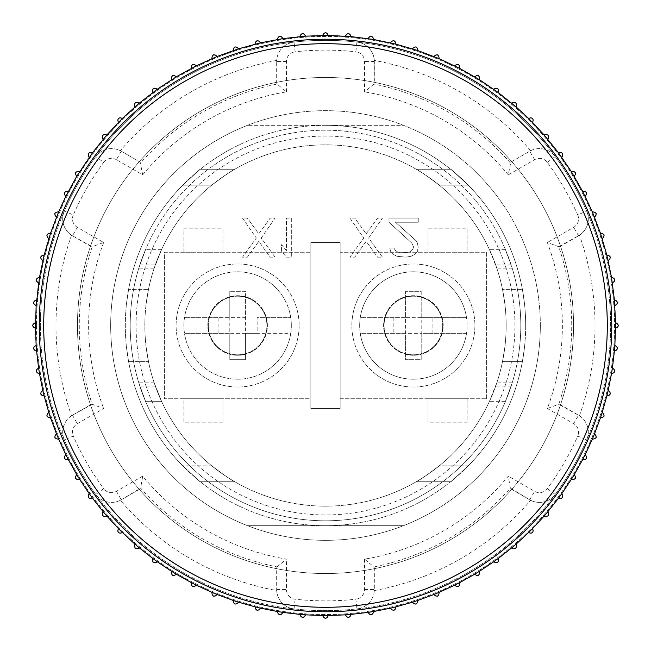 <?xml version="1.0" encoding="UTF-8"?>
<svg xmlns="http://www.w3.org/2000/svg" width="651" height="651" viewBox="0 0 651 651"><rect width="100%" height="100%" fill="white"/><g stroke="black" fill="none" stroke-linecap="round" stroke-linejoin="round"><path stroke-width="0.49" stroke-dasharray="3.25 2.44" d="M89.163 157.412L88.267 155.182A1.953 1.953 0 0 1 90.212 152.505L92.605 152.668A290.02 290.02 0 0 1 103.078 139.387L102.362 137.092A1.953 1.953 0 0 1 104.51 134.578L106.878 134.928A290.02 290.02 0 0 1 118.36 122.51L117.831 120.166A1.953 1.953 0 0 1 120.166 117.831L122.51 118.36A290.02 290.02 0 0 1 134.928 106.878L134.578 104.51A1.953 1.953 0 0 1 137.092 102.362L139.387 103.078A290.02 290.02 0 0 1 152.668 92.605L152.505 90.212A1.953 1.953 0 0 1 155.182 88.267L157.412 89.163A290.02 290.02 0 0 1 171.473 79.764L171.498 77.363A1.953 1.953 0 0 1 174.322 75.638L176.47 76.696A290.02 290.02 0 0 1 191.231 68.436L191.443 66.044A1.953 1.953 0 0 1 194.389 64.547L196.447 65.775A290.02 290.02 0 0 1 211.811 58.688L212.218 56.328A1.953 1.953 0 0 1 215.269 55.058L217.222 56.45A290.02 290.02 0 0 1 233.099 50.591L233.685 48.272A1.953 1.953 0 0 1 236.826 47.246L238.673 48.784A290.02 290.02 0 0 1 254.948 44.195L255.721 41.916A1.953 1.953 0 0 1 258.935 41.143L260.644 42.82A290.02 290.02 0 0 1 277.236 39.524L278.18 37.319A1.953 1.953 0 0 1 281.452 36.798L283.03 38.604A290.02 290.02 0 0 1 299.826 36.619L300.941 34.495A1.953 1.953 0 0 1 304.237 34.234L305.669 36.155A290.02 290.02 0 0 1 322.57 35.496L323.848 33.461A1.953 1.953 0 0 1 327.152 33.461L328.43 35.496A290.02 290.02 0 0 1 345.331 36.155L346.763 34.234A1.953 1.953 0 0 1 350.059 34.495L351.174 36.619A290.02 290.02 0 0 1 367.97 38.604L369.548 36.798A1.953 1.953 0 0 1 372.82 37.319L373.764 39.524A290.02 290.02 0 0 1 390.356 42.82L392.065 41.143A1.953 1.953 0 0 1 395.279 41.916L396.052 44.195A290.02 290.02 0 0 1 412.327 48.784L414.174 47.246A1.953 1.953 0 0 1 417.315 48.272L417.901 50.591A290.02 290.02 0 0 1 433.778 56.45L435.731 55.058A1.953 1.953 0 0 1 438.782 56.328L439.189 58.688A290.02 290.02 0 0 1 454.553 65.775L456.611 64.547A1.953 1.953 0 0 1 459.557 66.044L459.769 68.436A290.02 290.02 0 0 1 474.53 76.696L476.678 75.638A1.953 1.953 0 0 1 479.502 77.363L479.527 79.764A290.02 290.02 0 0 1 493.588 89.163L495.818 88.267A1.953 1.953 0 0 1 498.495 90.212L498.332 92.605A290.02 290.02 0 0 1 511.613 103.078L513.908 102.362A1.953 1.953 0 0 1 516.422 104.51L516.072 106.878A290.02 290.02 0 0 1 528.49 118.36L530.834 117.831A1.953 1.953 0 0 1 533.169 120.166L532.64 122.51A290.02 290.02 0 0 1 544.122 134.928L546.49 134.578A1.953 1.953 0 0 1 548.638 137.092L547.922 139.387A290.02 290.02 0 0 1 558.395 152.668L560.788 152.505A1.953 1.953 0 0 1 562.733 155.182L561.837 157.412A290.02 290.02 0 0 1 571.236 171.473L573.637 171.498A1.953 1.953 0 0 1 575.362 174.322L574.304 176.47A290.02 290.02 0 0 1 582.564 191.231L584.956 191.443A1.953 1.953 0 0 1 586.453 194.389L585.225 196.447A290.02 290.02 0 0 1 592.312 211.811L594.672 212.218A1.953 1.953 0 0 1 595.942 215.269L594.55 217.222A290.02 290.02 0 0 1 600.409 233.099L602.728 233.685A1.953 1.953 0 0 1 603.754 236.826L602.216 238.673A290.02 290.02 0 0 1 606.805 254.948L609.084 255.721A1.953 1.953 0 0 1 609.857 258.935L608.18 260.644A290.02 290.02 0 0 1 611.476 277.236L613.681 278.18A1.953 1.953 0 0 1 614.202 281.452L612.396 283.03A290.02 290.02 0 0 1 614.381 299.826L616.505 300.941A1.953 1.953 0 0 1 616.766 304.237L614.845 305.669A290.02 290.02 0 0 1 615.504 322.57L617.539 323.848A1.953 1.953 0 0 1 617.539 327.152L615.504 328.43A290.02 290.02 0 0 1 614.845 345.331L616.766 346.763A1.953 1.953 0 0 1 616.505 350.059L614.381 351.174A290.02 290.02 0 0 1 612.396 367.97L614.202 369.548A1.953 1.953 0 0 1 613.681 372.82L611.476 373.764A290.02 290.02 0 0 1 608.18 390.356L609.857 392.065A1.953 1.953 0 0 1 609.084 395.279L606.805 396.052A290.02 290.02 0 0 1 602.216 412.327L603.754 414.174A1.953 1.953 0 0 1 602.728 417.315L600.409 417.901A290.02 290.02 0 0 1 594.55 433.778L595.942 435.731A1.953 1.953 0 0 1 594.672 438.782L592.312 439.189A290.02 290.02 0 0 1 585.225 454.553L586.453 456.611A1.953 1.953 0 0 1 584.956 459.557L582.564 459.769A290.02 290.02 0 0 1 574.304 474.53L575.362 476.678A1.953 1.953 0 0 1 573.637 479.502L571.236 479.527A290.02 290.02 0 0 1 561.837 493.588L562.733 495.818A1.953 1.953 0 0 1 560.788 498.495L558.395 498.332A290.02 290.02 0 0 1 547.922 511.613L548.638 513.908A1.953 1.953 0 0 1 546.49 516.422L544.122 516.072A290.02 290.02 0 0 1 532.64 528.49L533.169 530.834A1.953 1.953 0 0 1 530.834 533.169L528.49 532.64A290.02 290.02 0 0 1 516.072 544.122L516.422 546.49A1.953 1.953 0 0 1 513.908 548.638L511.613 547.922A290.02 290.02 0 0 1 498.332 558.395L498.495 560.788A1.953 1.953 0 0 1 495.818 562.733L493.588 561.837A290.02 290.02 0 0 1 479.527 571.236L479.502 573.637A1.953 1.953 0 0 1 476.678 575.362L474.53 574.304A290.02 290.02 0 0 1 459.769 582.564L459.557 584.956A1.953 1.953 0 0 1 456.611 586.453L454.553 585.225A290.02 290.02 0 0 1 439.189 592.312L438.782 594.672A1.953 1.953 0 0 1 435.731 595.942L433.778 594.55A290.02 290.02 0 0 1 417.901 600.409L417.315 602.728A1.953 1.953 0 0 1 414.174 603.754L412.327 602.216A290.02 290.02 0 0 1 396.052 606.805L395.279 609.084A1.953 1.953 0 0 1 392.065 609.857L390.356 608.18A290.02 290.02 0 0 1 373.764 611.476L372.82 613.681A1.953 1.953 0 0 1 369.548 614.202L367.97 612.396A290.02 290.02 0 0 1 351.174 614.381L350.059 616.505A1.953 1.953 0 0 1 346.763 616.766L345.331 614.845A290.02 290.02 0 0 1 328.43 615.504L327.152 617.539A1.953 1.953 0 0 1 323.848 617.539L322.57 615.504A290.02 290.02 0 0 1 305.669 614.845L304.237 616.766A1.953 1.953 0 0 1 300.941 616.505L299.826 614.381A290.02 290.02 0 0 1 283.03 612.396L281.452 614.202A1.953 1.953 0 0 1 278.18 613.681L277.236 611.476A290.02 290.02 0 0 1 260.644 608.18L258.935 609.857A1.953 1.953 0 0 1 255.721 609.084L254.948 606.805A290.02 290.02 0 0 1 238.673 602.216L236.826 603.754A1.953 1.953 0 0 1 233.685 602.728L233.099 600.409A290.02 290.02 0 0 1 217.222 594.55L215.269 595.942A1.953 1.953 0 0 1 212.218 594.672L211.811 592.312A290.02 290.02 0 0 1 196.447 585.225L194.389 586.453A1.953 1.953 0 0 1 191.443 584.956L191.231 582.564A290.02 290.02 0 0 1 176.47 574.304L174.322 575.362A1.953 1.953 0 0 1 171.498 573.637L171.473 571.236A290.02 290.02 0 0 1 157.412 561.837L155.182 562.733A1.953 1.953 0 0 1 152.505 560.788L152.668 558.395A290.02 290.02 0 0 1 139.387 547.922L137.092 548.638A1.953 1.953 0 0 1 134.578 546.49L134.928 544.122A290.02 290.02 0 0 1 122.51 532.64L120.166 533.169A1.953 1.953 0 0 1 117.831 530.834L118.36 528.49A290.02 290.02 0 0 1 106.878 516.072L104.51 516.422A1.953 1.953 0 0 1 102.362 513.908L103.078 511.613A290.02 290.02 0 0 1 92.605 498.332L90.212 498.495A1.953 1.953 0 0 1 88.267 495.818L89.163 493.588A290.02 290.02 0 0 1 79.764 479.527L77.363 479.502A1.953 1.953 0 0 1 75.638 476.678L76.696 474.53A290.02 290.02 0 0 1 68.436 459.769L66.044 459.557A1.953 1.953 0 0 1 64.547 456.611L65.775 454.553A290.02 290.02 0 0 1 58.688 439.189L56.328 438.782A1.953 1.953 0 0 1 55.058 435.731L56.45 433.778A290.02 290.02 0 0 1 50.591 417.901L48.272 417.315A1.953 1.953 0 0 1 47.246 414.174L48.784 412.327A290.02 290.02 0 0 1 44.195 396.052L41.916 395.279A1.953 1.953 0 0 1 41.143 392.065L42.82 390.356A290.02 290.02 0 0 1 39.524 373.764L37.319 372.82A1.953 1.953 0 0 1 36.798 369.548L38.604 367.97A290.02 290.02 0 0 1 36.619 351.174L34.495 350.059A1.953 1.953 0 0 1 34.234 346.763L36.155 345.331A290.02 290.02 0 0 1 35.496 328.43L33.461 327.152A1.953 1.953 0 0 1 33.461 323.848L35.496 322.57A290.02 290.02 0 0 1 36.155 305.669L34.234 304.237A1.953 1.953 0 0 1 34.495 300.941L36.619 299.826A290.02 290.02 0 0 1 38.604 283.03L36.798 281.452A1.953 1.953 0 0 1 37.319 278.18L39.524 277.236A290.02 290.02 0 0 1 42.82 260.644L41.143 258.935A1.953 1.953 0 0 1 41.916 255.721L44.195 254.948A290.02 290.02 0 0 1 48.784 238.673L47.246 236.826A1.953 1.953 0 0 1 48.272 233.685L50.591 233.099A290.02 290.02 0 0 1 56.45 217.222L55.058 215.269A1.953 1.953 0 0 1 56.328 212.218L58.688 211.811A290.02 290.02 0 0 1 65.775 196.447L64.547 194.389A1.953 1.953 0 0 1 66.044 191.443L68.436 191.231A290.02 290.02 0 0 1 76.696 176.47L75.638 174.322A1.953 1.953 0 0 1 77.363 171.498L79.764 171.473A290.02 290.02 0 0 1 89.163 157.412M325.5 506.152A180.653 180.653 0 0 0 506.152 325.5A180.653 180.653 0 0 0 325.5 144.847A180.653 180.653 0 0 0 144.847 325.5A180.653 180.653 0 0 0 325.5 506.152A180.653 180.653 0 0 0 506.152 325.5A180.653 180.653 0 0 0 325.5 144.847A180.653 180.653 0 0 0 144.847 325.5A180.653 180.653 0 0 0 325.5 506.152M36.456 325.5A289.044 289.044 0 0 0 325.5 614.544A289.044 289.044 0 0 0 614.544 325.5A289.044 289.044 0 0 0 325.5 36.456A289.044 289.044 0 0 0 36.456 325.5A289.044 289.044 0 0 1 325.5 36.456A289.044 289.044 0 0 1 614.544 325.5A289.044 289.044 0 0 1 325.5 614.544A289.044 289.044 0 0 1 36.456 325.5M540.33 325.5A214.83 214.83 0 0 1 325.5 540.33A214.83 214.83 0 0 1 110.67 325.5A214.83 214.83 0 0 0 403.465 525.683A214.83 214.83 0 0 0 325.5 110.67A214.83 214.83 0 0 0 110.67 325.5A214.83 214.83 0 0 1 247.535 125.317A214.83 214.83 0 0 0 247.535 525.683L403.465 525.683A214.83 214.83 0 0 1 247.535 525.683L403.465 525.683A214.83 214.83 0 0 0 403.465 125.317A214.83 214.83 0 0 0 247.535 125.317A214.83 214.83 0 0 1 403.465 125.317A214.83 214.83 0 0 0 110.67 325.5A214.83 214.83 0 0 0 403.465 525.683A214.83 214.83 0 0 0 403.465 125.317L247.535 125.317L403.465 125.317A214.83 214.83 0 0 1 540.33 325.5M573.531 325.5A248.031 248.031 0 0 1 325.5 573.531A248.031 248.031 0 0 1 77.469 325.5A248.031 248.031 0 0 1 325.5 77.469A248.031 248.031 0 0 1 573.531 325.5A248.031 248.031 0 0 0 325.5 77.469A248.031 248.031 0 0 0 77.469 325.5A248.031 248.031 0 0 0 325.5 573.531A248.031 248.031 0 0 0 573.531 325.5M559.665 404.32L578.536 415.208A19.53 19.53 0 0 1 586.657 439.962A19.53 19.53 0 0 0 579.447 415.769L558.778 404.287A246.224 246.224 0 0 0 558.778 246.713L579.447 235.231A19.53 19.53 0 0 0 586.657 211.038A285.138 285.138 0 0 1 325.5 610.638A285.138 285.138 0 0 1 40.362 325.5A285.138 285.138 0 0 0 294.049 608.897A19.53 19.53 0 0 1 276.675 589.489L276.708 590.563A19.53 19.53 0 0 0 294.049 608.897A285.138 285.138 0 0 0 555.205 494.435A19.53 19.53 0 0 1 529.711 499.781L530.646 500.285A19.53 19.53 0 0 0 555.205 494.435A285.138 285.138 0 0 0 325.5 40.362A285.138 285.138 0 0 0 40.362 325.5A285.138 285.138 0 0 1 64.343 211.038A19.53 19.53 0 0 0 71.553 235.231L72.464 235.792A19.53 19.53 0 0 1 64.343 211.038L73.286 214.96A275.373 275.373 0 0 1 103.664 162.351L95.795 156.565A285.138 285.138 0 0 0 64.343 211.038A285.138 285.138 0 0 1 95.795 156.565A19.53 19.53 0 0 1 121.289 151.219L120.354 150.715A19.53 19.53 0 0 0 95.795 156.565A19.53 19.53 0 0 1 121.289 151.219L140.16 162.115L121.289 151.219L116.407 159.682L142.699 174.859L140.16 162.115M510.84 162.115L529.711 151.219A19.53 19.53 0 0 1 555.205 156.565A19.53 19.53 0 0 0 530.655 150.715L510.84 162.115L508.301 174.859L534.593 159.682A9.765 9.765 0 0 1 547.336 162.351A275.373 275.373 0 0 1 577.714 214.96L586.657 211.038A285.138 285.138 0 0 0 356.951 42.103A19.53 19.53 0 0 1 374.325 61.511L374.292 60.437A19.53 19.53 0 0 0 356.951 42.103A285.138 285.138 0 0 0 95.795 156.565M325.5 125.317A200.183 200.183 0 0 0 125.317 325.5A200.183 200.183 0 0 0 325.5 525.683A200.183 200.183 0 0 0 525.683 325.5A200.183 200.183 0 0 0 325.5 125.317M525.683 325.5A200.183 200.183 0 0 0 325.5 125.317A200.183 200.183 0 0 0 125.317 325.5A200.183 200.183 0 0 0 325.5 525.683A200.183 200.183 0 0 0 525.683 325.5M522.395 289.37A200.183 200.183 0 0 0 468.94 185.861C444.91 163.653 444.91 163.653 468.94 185.861C444.91 163.653 444.91 163.653 468.94 185.861C444.91 163.653 444.91 163.653 468.94 185.861C444.91 163.653 444.91 163.653 468.94 185.861L440.117 185.861C427.992 176.6 420.017 171.067 416.192 169.26C420.196 171.197 428.171 176.73 440.117 185.861C427.992 176.6 420.017 171.067 416.192 169.26C420.196 171.197 428.171 176.73 440.117 185.861C427.992 176.6 420.017 171.067 416.192 169.26C420.196 171.197 428.171 176.73 440.117 185.861C427.992 176.6 420.017 171.067 416.192 169.26C420.196 171.197 428.171 176.73 440.117 185.861A180.653 180.653 0 0 1 502.499 289.37C506.006 310.804 506.006 310.804 502.499 289.37C506.006 310.804 506.006 310.804 502.499 289.37A180.653 180.653 0 0 0 440.117 185.861A180.653 180.653 0 0 1 502.499 289.37C506.006 310.804 506.006 310.804 502.499 289.37C506.006 310.804 506.006 310.804 502.499 289.37A180.653 180.653 0 0 0 440.117 185.861L468.94 185.861A200.183 200.183 0 0 1 522.395 289.37C525.552 310.804 525.552 310.804 522.395 289.37C525.552 310.804 525.552 310.804 522.395 289.37C525.552 310.804 525.552 310.804 522.395 289.37C525.552 310.804 525.552 310.804 522.395 289.37A200.183 200.183 0 0 0 468.94 185.861A200.183 200.183 0 0 1 522.395 289.37L502.499 289.37L522.395 289.37M182.06 185.861A200.183 200.183 0 0 0 128.605 289.37C125.448 310.804 125.448 310.804 128.605 289.37C125.448 310.804 125.448 310.804 128.605 289.37C125.448 310.804 125.448 310.804 128.605 289.37C125.448 310.804 125.448 310.804 128.605 289.37A200.183 200.183 0 0 1 182.06 185.861C206.09 163.653 206.09 163.653 182.06 185.861C206.09 163.653 206.09 163.653 182.06 185.861A200.183 200.183 0 0 0 128.605 289.37A200.183 200.183 0 0 1 182.06 185.861C206.09 163.653 206.09 163.653 182.06 185.861C206.09 163.653 206.09 163.653 182.06 185.861L210.883 185.861A180.653 180.653 0 0 0 148.501 289.37C144.994 310.804 144.994 310.804 148.501 289.37C144.994 310.804 144.994 310.804 148.501 289.37C144.994 310.804 144.994 310.804 148.501 289.37C144.994 310.804 144.994 310.804 148.501 289.37L128.605 289.37L148.501 289.37A180.653 180.653 0 0 1 210.883 185.861C222.764 176.779 230.739 171.246 234.808 169.26C230.82 171.189 222.845 176.722 210.883 185.861C222.764 176.779 230.739 171.246 234.808 169.26C230.82 171.189 222.845 176.722 210.883 185.861A180.653 180.653 0 0 0 148.501 289.37A180.653 180.653 0 0 1 210.883 185.861C222.764 176.779 230.739 171.246 234.808 169.26C230.82 171.189 222.845 176.722 210.883 185.861C222.764 176.779 230.739 171.246 234.808 169.26C230.82 171.189 222.845 176.722 210.883 185.861L182.06 185.861M182.06 465.139C206.09 487.347 206.09 487.347 182.06 465.139C206.09 487.347 206.09 487.347 182.06 465.139C206.09 487.347 206.09 487.347 182.06 465.139C206.09 487.347 206.09 487.347 182.06 465.139A200.183 200.183 0 0 1 128.605 361.63C125.448 340.196 125.448 340.196 128.605 361.63C125.448 340.196 125.448 340.196 128.605 361.63A200.183 200.183 0 0 0 182.06 465.139A200.183 200.183 0 0 1 128.605 361.63C125.448 340.196 125.448 340.196 128.605 361.63C125.448 340.196 125.448 340.196 128.605 361.63A200.183 200.183 0 0 0 182.06 465.139L210.883 465.139C223.334 474.612 231.308 480.137 234.799 481.732C230.487 479.6 222.512 474.066 210.883 465.139C223.334 474.612 231.308 480.137 234.799 481.732C230.487 479.6 222.512 474.066 210.883 465.139C223.334 474.612 231.308 480.137 234.799 481.732C230.487 479.6 222.512 474.066 210.883 465.139C223.334 474.612 231.308 480.137 234.799 481.732C230.487 479.6 222.512 474.066 210.883 465.139L182.06 465.139M468.94 465.139A200.183 200.183 0 0 0 522.395 361.63C525.552 340.196 525.552 340.196 522.395 361.63C525.552 340.196 525.552 340.196 522.395 361.63C525.552 340.196 525.552 340.196 522.395 361.63C525.552 340.196 525.552 340.196 522.395 361.63L502.499 361.63C506.006 340.196 506.006 340.196 502.499 361.63C506.006 340.196 506.006 340.196 502.499 361.63C506.006 340.196 506.006 340.196 502.499 361.63C506.006 340.196 506.006 340.196 502.499 361.63A180.653 180.653 0 0 1 440.117 465.139A180.653 180.653 0 0 0 502.499 361.63A180.653 180.653 0 0 1 440.117 465.139C428.106 474.31 420.131 479.844 416.192 481.74C420.269 479.754 428.244 474.221 440.117 465.139C428.106 474.31 420.131 479.844 416.192 481.74C420.269 479.754 428.244 474.221 440.117 465.139A180.653 180.653 0 0 0 502.499 361.63L522.395 361.63A200.183 200.183 0 0 1 468.94 465.139C444.91 487.347 444.91 487.347 468.94 465.139C444.91 487.347 444.91 487.347 468.94 465.139C444.91 487.347 444.91 487.347 468.94 465.139C444.91 487.347 444.91 487.347 468.94 465.139A200.183 200.183 0 0 0 522.395 361.63A200.183 200.183 0 0 1 468.94 465.139L440.117 465.139C428.106 474.31 420.131 479.844 416.192 481.74C420.269 479.754 428.244 474.221 440.117 465.139C428.106 474.31 420.131 479.844 416.192 481.74C420.269 479.754 428.244 474.221 440.117 465.139L468.94 465.139M153.953 382.137A180.653 180.653 0 0 1 153.953 268.863L161.692 249.333L155.296 264.957L139.819 264.957A195.3 195.3 0 0 0 325.5 520.8A195.3 195.3 0 0 0 520.8 325.5A195.3 195.3 0 0 0 325.5 130.2A195.3 195.3 0 0 0 130.2 325.5A195.3 195.3 0 0 0 325.5 520.8A195.3 195.3 0 0 0 520.8 325.5A195.3 195.3 0 0 1 512.41 382.137L505.339 401.667L511.181 386.043A195.3 195.3 0 0 0 520.8 325.5A195.3 195.3 0 0 1 325.5 520.8A195.3 195.3 0 0 1 130.2 325.5A195.3 195.3 0 0 0 138.59 382.137L145.661 401.667L139.819 386.043A195.3 195.3 0 0 1 131.176 345.03L145.905 345.03A180.653 180.653 0 0 0 155.296 386.043L161.692 401.667L145.661 401.667L161.692 401.667L153.953 382.137L138.59 382.137M495.704 264.957A180.653 180.653 0 0 1 505.095 305.97L519.823 305.97A195.3 195.3 0 0 1 520.8 325.5A195.3 195.3 0 0 0 512.41 268.863L505.339 249.333L511.181 264.957L495.704 264.957L489.308 249.333L497.047 268.863A180.653 180.653 0 0 1 497.047 382.137L489.308 401.667L495.704 386.043A180.653 180.653 0 0 0 505.095 345.03L519.823 345.03L505.095 345.03A180.653 180.653 0 0 0 505.095 305.97L519.823 305.97A195.3 195.3 0 0 0 511.181 264.957M139.819 264.957L145.661 249.333L138.59 268.863A195.3 195.3 0 0 0 131.176 345.03L145.905 345.03A180.653 180.653 0 0 1 145.905 305.97L126.27 305.97L145.905 305.97A180.653 180.653 0 0 1 155.296 264.957M520.8 325.5A195.3 195.3 0 0 0 325.5 130.2A195.3 195.3 0 0 0 130.2 325.5A195.3 195.3 0 0 1 325.5 130.2A195.3 195.3 0 0 1 520.8 325.5M148.501 361.63A180.653 180.653 0 0 0 210.883 465.139A180.653 180.653 0 0 1 148.501 361.63C144.994 340.196 144.994 340.196 148.501 361.63C144.994 340.196 144.994 340.196 148.501 361.63A180.653 180.653 0 0 0 210.883 465.139A180.653 180.653 0 0 1 148.501 361.63C144.994 340.196 144.994 340.196 148.501 361.63C144.994 340.196 144.994 340.196 148.501 361.63L128.605 361.63L148.501 361.63M505.339 401.667L489.308 401.667L505.339 401.667M161.692 249.333L145.661 249.333L161.692 249.333M505.339 249.333L489.308 249.333L505.339 249.333M155.296 386.043L139.819 386.043M511.181 386.043L495.704 386.043M413.385 387.019A61.519 61.519 0 0 1 351.865 325.5A61.519 61.519 0 0 1 413.385 263.98A61.519 61.519 0 0 1 474.904 325.5A61.519 61.519 0 0 1 413.385 387.019A61.519 61.519 0 0 1 351.865 325.5A61.519 61.519 0 0 1 413.385 263.98A61.519 61.519 0 0 1 474.904 325.5A61.519 61.519 0 0 1 413.385 387.019M237.615 387.019A61.519 61.519 0 0 1 176.095 325.5A61.519 61.519 0 0 1 237.615 263.98A61.519 61.519 0 0 1 299.135 325.5A61.519 61.519 0 0 1 237.615 387.019A61.519 61.519 0 0 1 176.095 325.5A61.519 61.519 0 0 1 237.615 263.98A61.519 61.519 0 0 1 299.135 325.5A61.519 61.519 0 0 1 237.615 387.019M340.147 242.498L340.147 408.502L310.852 408.502L310.852 242.498L340.147 242.498L340.147 408.502L310.852 408.502L310.852 242.498L340.147 242.498M467.092 398.738L467.092 422.173L428.032 422.173L428.032 398.738L467.092 398.738L467.092 422.173L428.032 422.173L428.032 398.738L467.092 398.738M428.032 228.826L467.092 228.826L467.092 252.262L428.032 252.262L428.032 228.826L467.092 228.826L467.092 252.262L428.032 252.262L428.032 228.826M222.968 422.173L183.907 422.173L183.907 398.738L222.968 398.738L222.968 422.173L183.907 422.173L183.907 398.738L222.968 398.738L222.968 422.173M183.907 252.262L183.907 228.826L222.968 228.826L222.968 252.262L183.907 252.262L183.907 228.826L222.968 228.826L222.968 252.262L183.907 252.262M258.772 233.872L270.165 218.085L275.048 218.085L261.214 238.03L275.048 257.145L270.165 257.145L258.772 241.358L247.38 257.145L242.498 257.145L256.331 238.03L242.498 218.085L247.38 218.085L258.772 233.872L270.165 218.085L275.048 218.085L261.214 238.03L275.048 257.145L270.165 257.145L258.772 241.358L247.38 257.145L242.498 257.145L256.331 238.03L242.498 218.085L247.38 218.085L258.772 233.872M286.44 218.085L291.322 218.085L291.322 257.145L286.44 257.145L281.558 251.327L281.558 244.678L286.44 250.497L286.44 218.085L291.322 218.085L291.322 257.145L286.44 257.145L281.558 251.327L281.558 244.678L286.44 250.497L286.44 218.085M366.188 233.872L377.58 218.085L382.462 218.085L368.629 238.03L382.462 257.145L377.58 257.145L366.188 241.358L354.795 257.145L349.912 257.145L363.746 238.03L349.912 218.085L354.795 218.085L366.188 233.872L377.58 218.085L382.462 218.085L368.629 238.03L382.462 257.145L377.58 257.145L366.188 241.358L354.795 257.145L349.912 257.145L363.746 238.03L349.912 218.085L354.795 218.085L366.188 233.872M411.757 243.018L388.972 222.243L388.972 218.085L418.267 218.085L418.267 222.243L395.482 222.243L415.826 240.52L417.454 243.018L418.267 246.338L417.454 251.327L414.199 254.655L410.944 256.315L406.061 257.145L397.11 256.315L393.855 254.655L390.6 251.327L389.786 248.007L393.855 248.007L395.482 250.497L397.924 252.157L401.993 252.987L409.316 252.157L411.757 250.497L413.385 248.007L413.385 246.338L411.757 243.018L388.972 222.243L388.972 218.085L418.267 218.085L418.267 222.243L395.482 222.243L415.826 240.52L417.454 243.018L418.267 248.007L417.454 251.327L414.199 254.655L410.944 256.315L406.061 257.145L397.11 256.315L393.855 254.655L390.6 251.327L389.786 248.007L393.855 248.007L395.482 250.497L397.924 252.157L401.993 252.987L409.316 252.157L411.757 250.497L413.385 248.007L413.385 246.338L411.757 243.018M73.286 214.96A9.765 9.765 0 0 0 77.347 227.329L103.639 242.514L92.222 246.713A246.224 246.224 0 0 0 92.222 404.287L103.639 408.486L77.347 423.671A9.765 9.765 0 0 0 73.286 436.04L64.343 439.962A19.53 19.53 0 0 1 72.464 415.208L71.553 415.769A19.53 19.53 0 0 0 64.343 439.962A285.138 285.138 0 0 0 95.795 494.435A19.53 19.53 0 0 0 120.345 500.285A269.514 269.514 0 0 0 276.708 590.563M91.335 246.68L72.464 235.792L92.222 246.713M92.222 404.287L72.464 415.208L91.335 404.32M71.553 235.231A269.514 269.514 0 0 0 71.553 415.769M276.708 60.437L276.675 61.511A19.53 19.53 0 0 1 294.049 42.103A19.53 19.53 0 0 0 276.708 60.437A269.514 269.514 0 0 0 120.345 150.715M276.675 83.295L276.675 61.511L277.09 84.085A246.224 246.224 0 0 0 140.632 162.872M510.368 162.872A246.224 246.224 0 0 0 373.91 84.085L374.325 61.511L374.325 83.295M530.655 150.715A269.514 269.514 0 0 0 374.292 60.437M579.447 415.769A269.514 269.514 0 0 0 579.447 235.231M374.325 567.705L374.325 589.489A19.53 19.53 0 0 1 356.951 608.897A19.53 19.53 0 0 0 374.292 590.563L373.91 566.915A246.224 246.224 0 0 0 510.368 488.128L529.711 499.781L510.84 488.885M374.292 590.563A269.514 269.514 0 0 0 530.655 500.285M120.354 500.285L140.632 488.128A246.224 246.224 0 0 0 277.09 566.915L276.675 589.489L276.675 567.705M140.16 488.885L121.289 499.781A19.53 19.53 0 0 1 95.795 494.435L103.664 488.649A275.373 275.373 0 0 1 73.286 436.04M277.09 566.915L286.44 559.136A236.874 236.874 0 0 1 142.699 476.141L140.632 488.128M510.368 488.128L508.301 476.141A236.874 236.874 0 0 1 364.56 559.136L373.91 566.915M558.778 246.713L547.361 242.514A236.874 236.874 0 0 1 547.361 408.486L558.778 404.287M547.336 162.351L555.205 156.565A285.138 285.138 0 0 1 586.657 211.038A19.53 19.53 0 0 1 578.536 235.792L559.665 246.68M373.91 84.085L364.56 91.864L364.56 61.511A9.765 9.765 0 0 0 355.869 51.803L356.951 42.103A285.138 285.138 0 0 0 294.049 42.103L295.131 51.803A275.373 275.373 0 0 1 355.869 51.803M142.699 174.859A236.874 236.874 0 0 1 286.44 91.864L277.09 84.085M218.085 317.688L184.477 317.688L229.803 317.688L229.803 291.322L229.803 333.312L245.427 333.312L245.427 291.322L229.803 291.322L245.427 291.322L245.427 317.688L218.085 317.688L218.085 333.312L229.803 333.312L184.477 333.312A53.707 53.707 0 0 0 290.753 333.312L245.427 333.312L245.427 359.678L229.803 359.678L229.803 333.312L229.803 359.678L245.427 359.678L245.427 333.312L257.145 333.312L257.145 317.688L290.753 317.688L257.145 317.688M218.085 333.312L184.477 333.312A53.707 53.707 0 0 1 237.615 271.793A53.707 53.707 0 0 1 291.322 325.5A53.707 53.707 0 0 0 210.761 278.986A53.707 53.707 0 0 0 210.761 372.014A53.707 53.707 0 0 0 291.322 325.5A53.707 53.707 0 0 1 290.753 333.312L257.145 333.312M310.852 252.262L310.852 398.738L164.377 398.738L164.377 252.262L310.852 252.262L310.852 398.738L164.377 398.738L164.377 252.262L310.852 252.262M237.615 355.283A29.783 29.783 0 0 0 263.411 310.608A29.783 29.783 0 0 0 211.819 310.608A29.783 29.783 0 0 0 237.615 355.283A29.783 29.783 0 0 1 211.819 310.608A29.783 29.783 0 0 1 263.411 310.608A29.783 29.783 0 0 1 237.615 355.283M266.91 325.5A29.295 29.295 0 0 0 222.968 300.127A29.295 29.295 0 0 0 222.968 350.873A29.295 29.295 0 0 0 266.91 325.5A29.295 29.295 0 0 0 222.968 300.127A29.295 29.295 0 0 0 222.968 350.873A29.295 29.295 0 0 0 266.91 325.5M421.197 317.688L421.197 291.322L405.573 291.322L405.573 317.688L360.247 317.688A53.707 53.707 0 0 1 466.523 317.688L421.197 317.688L421.197 291.322L405.573 291.322L405.573 317.688L360.247 317.688A53.707 53.707 0 0 0 359.678 325.5A53.707 53.707 0 0 1 440.239 278.986A53.707 53.707 0 0 1 440.239 372.014A53.707 53.707 0 0 1 359.678 325.5A53.707 53.707 0 0 0 360.247 333.312L405.573 333.312L405.573 359.678L421.197 359.678L421.197 333.312L466.523 333.312A53.707 53.707 0 0 1 360.247 333.312L421.197 333.312L421.197 317.688L405.573 317.688L405.573 359.678L421.197 359.678L421.197 333.312L466.523 333.312A53.707 53.707 0 0 0 466.523 317.688L421.197 317.688M486.623 398.738L486.623 252.262L340.147 252.262L340.147 398.738L486.623 398.738L486.623 252.262L340.147 252.262L340.147 398.738L486.623 398.738M413.385 355.283A29.783 29.783 0 0 1 387.589 310.608A29.783 29.783 0 0 1 439.181 310.608A29.783 29.783 0 0 1 413.385 355.283A29.783 29.783 0 0 0 439.181 310.608A29.783 29.783 0 0 0 387.589 310.608A29.783 29.783 0 0 0 413.385 355.283M384.09 325.5A29.295 29.295 0 0 1 428.032 300.127A29.295 29.295 0 0 1 428.032 350.873A29.295 29.295 0 0 1 384.09 325.5A29.295 29.295 0 0 1 428.032 300.127A29.295 29.295 0 0 1 428.032 350.873A29.295 29.295 0 0 1 384.09 325.5M393.855 317.688L393.855 333.312M432.915 333.312L432.915 317.688M295.131 599.197L294.049 608.897A285.138 285.138 0 0 0 356.951 608.897L355.877 599.197A275.373 275.373 0 0 1 295.131 599.197A9.765 9.765 0 0 1 286.44 589.489L286.44 559.136M547.336 488.649L555.205 494.435A285.138 285.138 0 0 0 586.657 439.962L577.714 436.04A275.373 275.373 0 0 1 547.336 488.649A9.765 9.765 0 0 1 534.593 491.318L508.301 476.141M77.347 227.329L72.464 235.792A19.53 19.53 0 0 1 64.343 211.038M103.664 162.351A9.765 9.765 0 0 1 116.407 159.682M286.44 91.864L286.44 61.511A9.765 9.765 0 0 1 295.131 51.803M508.301 174.859A236.874 236.874 0 0 0 364.56 91.864M577.714 214.96A9.765 9.765 0 0 1 573.653 227.329L547.361 242.514M547.361 408.486L573.653 423.671A9.765 9.765 0 0 1 577.714 436.04M364.56 559.136L364.56 589.489A9.765 9.765 0 0 1 355.877 599.197M142.699 476.141L116.407 491.318A9.765 9.765 0 0 1 103.664 488.649M103.639 242.514A236.874 236.874 0 0 0 103.639 408.486M514.941 325.5A189.441 189.441 0 0 0 325.5 136.059A189.441 189.441 0 0 0 136.059 325.5A189.441 189.441 0 0 0 325.5 514.941A189.441 189.441 0 0 0 514.941 325.5M512.41 382.137L497.047 382.137M153.953 268.863L138.59 268.863M512.41 268.863L497.047 268.863M116.407 491.318L121.289 499.781A19.53 19.53 0 0 1 95.795 494.435M72.464 415.208L77.347 423.671M294.049 608.897A19.53 19.53 0 0 1 276.675 589.489L286.44 589.489M364.56 589.489L374.325 589.489M555.205 494.435A19.53 19.53 0 0 1 529.711 499.781L534.593 491.318M573.653 423.671L578.536 415.208M586.657 211.038A19.53 19.53 0 0 1 578.536 235.792L573.653 227.329M534.593 159.682L529.711 151.219M356.951 42.103A19.53 19.53 0 0 1 374.325 61.511L364.56 61.511M286.44 61.511L276.675 61.511M234.808 169.26L200.353 169.26L234.808 169.26M450.647 169.26L416.192 169.26L450.647 169.26M524.73 345.03L505.095 345.03L524.73 345.03M234.808 481.74L200.353 481.74L234.808 481.74M450.647 481.74L416.192 481.74L450.647 481.74"/><path stroke-width="0.98" d="M89.163 157.412L88.267 155.182L88.495 153.31L90.212 152.505L92.605 152.668L76.696 176.47L65.775 196.447L58.688 211.811L50.591 233.099L44.195 254.948L39.524 277.236L36.155 305.669L35.496 328.43L33.461 327.152L32.55 325.5L33.461 323.848L35.496 322.57M615.504 328.43L615.504 322.57L617.539 323.848L618.45 325.5L617.539 327.152L615.504 328.43L614.845 345.331L616.766 346.763L617.547 348.488L616.505 350.059L614.381 351.174L612.396 367.97L614.202 369.548L614.845 371.33L613.681 372.82L611.476 373.764L608.18 390.356L609.857 392.065L610.353 393.888L609.084 395.279L606.805 396.052L602.216 412.327L603.754 414.174L604.112 416.03L602.728 417.315L600.409 417.901L594.55 433.778L595.942 435.731L596.153 437.61L594.672 438.782L592.312 439.189L585.225 454.553L586.453 456.611L586.518 458.499L584.956 459.557L582.564 459.769L574.304 474.53L575.362 476.678L575.281 478.566L573.637 479.502L571.236 479.527L561.837 493.588L562.733 495.818L562.505 497.69L560.788 498.495L558.395 498.332L547.922 511.613L548.638 513.908L548.264 515.755L546.49 516.422L544.122 516.072L532.64 528.49L533.169 530.834L532.648 532.648L530.834 533.169L528.49 532.64L516.072 544.122L516.422 546.49L515.755 548.264L513.908 548.638L511.613 547.922L498.332 558.395L498.495 560.788L497.69 562.505L495.818 562.733L493.588 561.837L479.527 571.236L479.502 573.637L478.566 575.281L476.678 575.362L474.53 574.304L459.769 582.564L459.557 584.956L458.499 586.518L456.611 586.453L454.553 585.225L439.189 592.312L438.782 594.672L437.61 596.153L435.731 595.942L433.778 594.55L417.901 600.409L417.315 602.728L416.03 604.112L414.174 603.754L412.327 602.216L396.052 606.805L395.279 609.084L393.888 610.353L392.065 609.857L390.356 608.18L373.764 611.476L372.82 613.681L371.33 614.845L369.548 614.202L367.97 612.396L351.174 614.381L350.059 616.505L348.488 617.547L346.763 616.766L345.331 614.845L328.43 615.504L327.152 617.539L325.5 618.45L323.848 617.539L322.57 615.504L305.669 614.845L304.237 616.766L302.512 617.547L300.941 616.505L299.826 614.381L283.03 612.396L281.452 614.202L279.67 614.845L278.18 613.681L277.236 611.476L260.644 608.18L258.935 609.857L257.112 610.353L255.721 609.084L254.948 606.805L238.673 602.216L236.826 603.754L234.97 604.112L233.685 602.728L233.099 600.409L217.222 594.55L215.269 595.942L213.39 596.153L212.218 594.672L211.811 592.312L196.447 585.225L194.389 586.453L192.501 586.518L191.443 584.956L191.231 582.564L176.47 574.304L174.322 575.362L172.434 575.281L171.498 573.637L171.473 571.236L157.412 561.837L155.182 562.733L153.31 562.505L152.505 560.788L152.668 558.395L139.387 547.922L137.092 548.638L135.245 548.264L134.578 546.49L134.928 544.122L122.51 532.64L120.166 533.169L118.352 532.648L117.831 530.834L118.36 528.49L106.878 516.072L104.51 516.422L102.736 515.755L102.362 513.908L103.078 511.613L92.605 498.332L90.212 498.495L88.495 497.69L88.267 495.818L89.163 493.588L79.764 479.527L77.363 479.502L75.719 478.566L75.638 476.678L76.696 474.53L68.436 459.769L66.044 459.557L64.482 458.499L64.547 456.611L65.775 454.553L58.688 439.189L56.328 438.782L54.847 437.61L55.058 435.731L56.45 433.778L50.591 417.901L48.272 417.315L46.888 416.03L47.246 414.174L48.784 412.327L44.195 396.052L41.916 395.279L40.647 393.888L41.143 392.065L42.82 390.356L39.524 373.764L37.319 372.82L36.155 371.33L36.798 369.548L38.604 367.97L36.619 351.174L34.495 350.059L33.453 348.488L34.234 346.763L36.155 345.331L35.496 328.43M615.504 322.57L614.381 299.826L611.476 277.236L606.805 254.948L600.409 233.099L592.312 211.811L582.564 191.231L571.236 171.473L558.395 152.668L544.122 134.928L528.49 118.36L516.072 106.878L498.332 92.605L479.527 79.764L459.769 68.436L439.189 58.688L417.901 50.591L396.052 44.195L373.764 39.524L351.174 36.619L328.43 35.496L305.669 36.155L283.03 38.604L260.644 42.82L238.673 48.784L217.222 56.45L196.447 65.775L176.47 76.696L157.412 89.163L139.387 103.078L122.51 118.36L106.878 134.928L92.605 152.668M36.155 305.669L34.234 304.237L33.453 302.512L34.495 300.941L36.619 299.826M38.604 283.03L36.798 281.452L36.155 279.67L37.319 278.18L39.524 277.236M42.82 260.644L41.143 258.935L40.647 257.112L41.916 255.721L44.195 254.948M48.784 238.673L47.246 236.826L46.888 234.97L48.272 233.685L50.591 233.099M56.45 217.222L55.058 215.269L54.847 213.39L56.328 212.218L58.688 211.811M65.775 196.447L64.547 194.389L64.482 192.501L66.044 191.443L68.436 191.231M76.696 176.47L75.638 174.322L75.719 172.434L77.363 171.498L79.764 171.473M103.078 139.387L102.362 137.092L102.736 135.245L104.51 134.578L106.878 134.928M118.36 122.51L117.831 120.166L118.352 118.352L120.166 117.831L122.51 118.36M134.928 106.878L134.578 104.51L135.245 102.736L137.092 102.362L139.387 103.078M152.668 92.605L152.505 90.212L153.31 88.495L155.182 88.267L157.412 89.163M171.473 79.764L171.498 77.363L172.434 75.719L174.322 75.638L176.47 76.696M191.231 68.436L191.443 66.044L192.501 64.482L194.389 64.547L196.447 65.775M211.811 58.688L212.218 56.328L213.39 54.847L215.269 55.058L217.222 56.45M233.099 50.591L233.685 48.272L234.97 46.888L236.826 47.246L238.673 48.784M254.948 44.195L255.721 41.916L257.112 40.647L258.935 41.143L260.644 42.82M277.236 39.524L278.18 37.319L279.67 36.155L281.452 36.798L283.03 38.604M299.826 36.619L300.941 34.495L302.512 33.453L304.237 34.234L305.669 36.155M322.57 35.496L323.848 33.461L325.5 32.55L327.152 33.461L328.43 35.496M345.331 36.155L346.763 34.234L348.488 33.453L350.059 34.495L351.174 36.619M367.97 38.604L369.548 36.798L371.33 36.155L372.82 37.319L373.764 39.524M390.356 42.82L392.065 41.143L393.888 40.647L395.279 41.916L396.052 44.195M412.327 48.784L414.174 47.246L416.03 46.888L417.315 48.272L417.901 50.591M433.778 56.45L435.731 55.058L437.61 54.847L438.782 56.328L439.189 58.688M454.553 65.775L456.611 64.547L458.499 64.482L459.557 66.044L459.769 68.436M474.53 76.696L476.678 75.638L478.566 75.719L479.502 77.363L479.527 79.764M493.588 89.163L495.818 88.267L497.69 88.495L498.495 90.212L498.332 92.605M511.613 103.078L513.908 102.362L515.755 102.736L516.422 104.51L516.072 106.878M528.49 118.36L530.834 117.831L532.648 118.352L533.169 120.166L532.64 122.51M544.122 134.928L546.49 134.578L548.264 135.245L548.638 137.092L547.922 139.387M558.395 152.668L560.788 152.505L562.505 153.31L562.733 155.182L561.837 157.412M571.236 171.473L573.637 171.498L575.281 172.434L575.362 174.322L574.304 176.47M582.564 191.231L584.956 191.443L586.518 192.501L586.453 194.389L585.225 196.447M592.312 211.811L594.672 212.218L596.153 213.39L595.942 215.269L594.55 217.222M600.409 233.099L602.728 233.685L604.112 234.97L603.754 236.826L602.216 238.673M606.805 254.948L609.084 255.721L610.353 257.112L609.857 258.935L608.18 260.644M611.476 277.236L613.681 278.18L614.845 279.67L614.202 281.452L612.396 283.03M614.381 299.826L616.505 300.941L617.547 302.512L616.766 304.237L614.845 305.669M36.155 345.331L36.619 351.174M38.604 367.97L39.524 373.764M42.82 390.356L44.195 396.052M48.784 412.327L50.591 417.901M56.45 433.778L58.688 439.189M65.775 454.553L68.436 459.769M76.696 474.53L79.764 479.527M89.163 493.588L92.605 498.332M103.078 511.613L106.878 516.072M118.36 528.49L122.51 532.64M134.928 544.122L139.387 547.922M152.668 558.395L157.412 561.837M171.473 571.236L176.47 574.304M191.231 582.564L196.447 585.225M211.811 592.312L217.222 594.55M233.099 600.409L238.673 602.216M254.948 606.805L260.644 608.18M277.236 611.476L283.03 612.396M299.826 614.381L305.669 614.845M322.57 615.504L328.43 615.504M345.331 614.845L351.174 614.381M367.97 612.396L373.764 611.476M390.356 608.18L396.052 606.805M412.327 602.216L417.901 600.409M433.778 594.55L439.189 592.312M454.553 585.225L459.769 582.564M474.53 574.304L479.527 571.236M493.588 561.837L498.332 558.395M511.613 547.922L516.072 544.122M528.49 532.64L532.64 528.49M544.122 516.072L547.922 511.613M558.395 498.332L561.837 493.588M571.236 479.527L574.304 474.53M582.564 459.769L585.225 454.553M592.312 439.189L594.55 433.778M600.409 417.901L602.216 412.327M606.805 396.052L608.18 390.356M611.476 373.764L612.396 367.97M614.381 351.174L614.845 345.331M611.761 325.5A286.261 286.261 0 0 0 325.5 39.239A286.261 286.261 0 0 0 39.239 325.5A286.261 286.261 0 0 0 325.5 611.761A286.261 286.261 0 0 0 611.761 325.5M607.302 325.5A281.802 281.802 0 0 0 325.5 43.698A281.802 281.802 0 0 0 43.698 325.5A281.802 281.802 0 0 0 325.5 607.302A281.802 281.802 0 0 0 607.302 325.5"/></g></svg>
